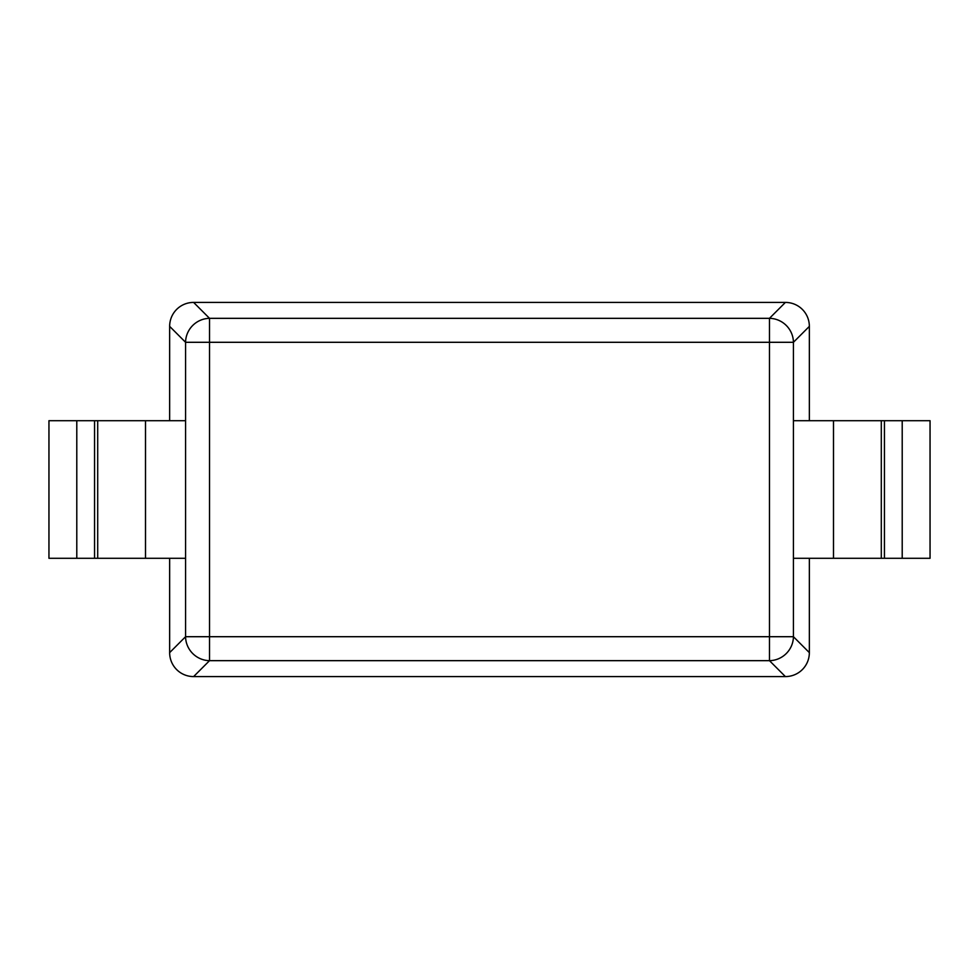 <?xml version="1.0" encoding="UTF-8"?>
<svg xmlns="http://www.w3.org/2000/svg" width="979" height="979" viewBox="0 0 979 979"><rect width="100%" height="100%" fill="white"/><g stroke="black" fill="none" stroke-linecap="round" stroke-linejoin="round"><path stroke-width="1.47" d="M809.352 420.701L809.352 326.374L793.431 342.295A24.145 23.79 -135 0 0 769.47 318.334L209.53 318.334L209.53 636.705L769.47 636.705L769.47 342.295L185.569 342.295L169.648 326.374L169.648 420.701M169.648 558.299L169.648 652.626A24.499 24.145 135 0 0 193.609 676.587L785.391 676.587A24.499 24.145 -135 0 0 809.352 652.626L809.352 558.299M809.352 326.374A24.499 24.145 135 0 0 785.391 302.413L193.609 302.413A24.499 24.145 -135 0 0 169.648 326.374M785.391 676.587L769.47 660.666L209.53 660.666L209.53 636.705L185.569 636.705L169.648 652.626M809.352 652.626L793.431 636.705L769.47 636.705L769.47 660.666A24.145 23.79 -45 0 0 793.431 636.705L793.431 342.295L769.47 342.295L769.47 318.334L785.391 302.413M793.431 420.701L930.05 420.701L930.05 558.299L793.431 558.299M185.569 420.701L48.95 420.701L48.95 558.299L185.569 558.299M193.609 676.587L209.53 660.666A24.145 23.79 -135 0 1 185.569 636.705L185.569 342.295A24.145 23.79 -45 0 1 209.53 318.334L193.609 302.413M76.79 420.701L76.79 558.299M94.559 420.701L94.559 558.299M97.704 420.701L97.704 558.299M145.504 420.701L145.504 558.299M833.496 420.701L833.496 558.299M881.296 420.701L881.296 558.299M884.441 420.701L884.441 558.299M902.21 420.701L902.21 558.299"/></g></svg>
